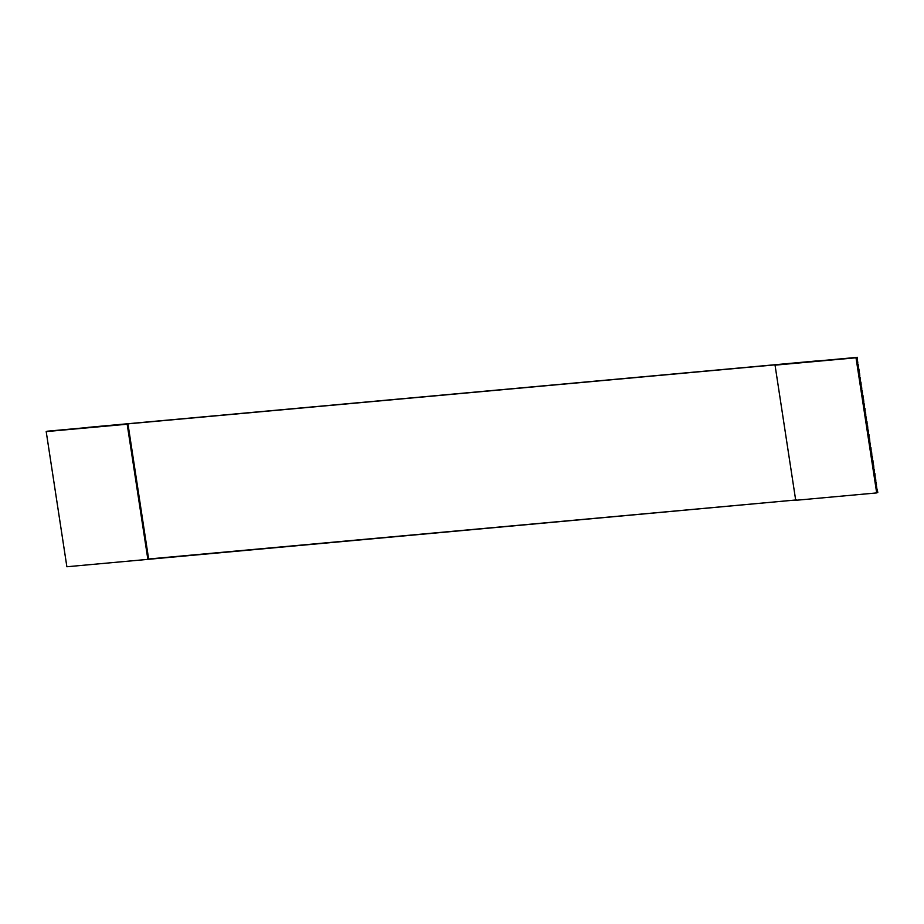 <?xml version="1.0" encoding="UTF-8"?>
<svg xmlns="http://www.w3.org/2000/svg" width="924" height="924" viewBox="0 0 924 924"><rect width="100%" height="100%" fill="white"/><g stroke="black" fill="none" stroke-linecap="round" stroke-linejoin="round"><path stroke-width="1.39" d="M46.2 431.6L127.962 423.85L46.974 431.231L127.962 423.85L148.637 558.997L147.863 559.366L66.874 566.747L46.2 431.6L66.874 566.747L147.863 559.366L796.488 499.93L148.637 558.997L127.962 423.85L856.791 357.403L127.962 423.85L127.177 424.22L147.863 559.366L127.177 424.22L46.2 431.6M876.691 492.919L877.477 492.55L856.791 357.403L856.017 357.773L876.691 492.919L795.714 500.3L775.04 365.153L856.791 357.403L877.477 492.55L876.691 492.919L856.017 357.773L775.04 365.153L795.714 500.3L876.691 492.919M857.807 362.936L857.126 357.253L857.807 362.936M816.631 360.938L87.792 427.385L816.631 360.938M858.477 367.29L858.257 364.657L858.477 367.29M859.135 371.656L858.916 369.023L859.135 371.656M859.805 376.01L859.586 373.377L859.805 376.01M860.475 380.376L860.256 377.743L860.475 380.376M861.145 384.731L860.925 382.097L861.145 384.731M861.803 389.096L861.584 386.463L861.803 389.096M862.473 393.451L862.254 390.817L862.473 393.451M863.143 397.805L862.924 395.183L863.143 397.805M863.813 402.171L863.594 399.538L863.813 402.171M864.471 406.525L864.263 403.892L864.471 406.525M865.141 410.891L864.922 408.258L865.141 410.891M865.811 415.246L865.592 412.612L865.811 415.246M866.481 419.612L866.262 416.978L866.481 419.612M867.139 423.966L866.931 421.332L867.139 423.966M867.809 428.332L867.59 425.698L867.809 428.332M868.479 432.686L868.26 430.053L868.479 432.686M869.149 437.052L868.93 434.419L869.149 437.052M869.807 441.406L869.6 438.773L869.807 441.406M870.477 445.761L870.258 443.127L870.477 445.761M871.147 450.127L870.928 447.493L871.147 450.127M871.817 454.481L871.598 451.848L871.817 454.481M872.475 458.847L872.268 456.213L872.475 458.847M873.145 463.201L872.926 460.568L873.145 463.201M873.815 467.567L873.596 464.934L873.815 467.567M874.485 471.921L874.266 469.288L874.485 471.921M875.155 476.287L874.936 473.654L875.155 476.287M875.813 480.642L875.594 478.008L875.813 480.642M876.483 484.996L876.264 482.374L876.483 484.996M877.153 489.362L877.8 492.4L877.153 489.362"/></g></svg>
